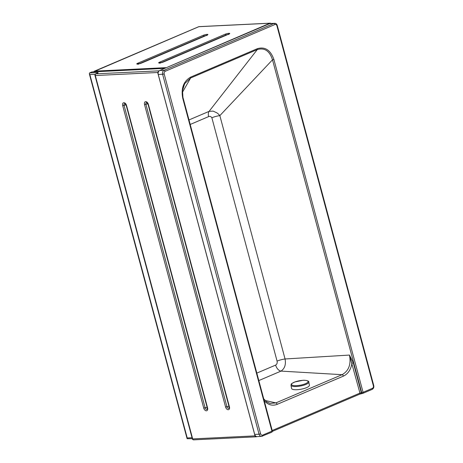 <?xml version="1.0" encoding="UTF-8"?>
<svg xmlns="http://www.w3.org/2000/svg" width="463" height="463" viewBox="0 0 463 463"><rect width="100%" height="100%" fill="white"/><g stroke="black" fill="none" stroke-linecap="round" stroke-linejoin="round"><path stroke-width="0.69" d="M271.671 23.468L269.906 23.231L165.667 67.974M93.364 71.852L198.812 26.698L269.906 23.231M157.669 72.5L255.032 435.874L192.672 438.912L95.309 75.538L157.669 72.5L159.174 70.746L164.712 68.379L91.911 71.927L89.608 72.905L89.301 73.692L89.851 74.572L95.193 74.311M192.041 437.714L187.214 437.952L187.098 438.698L192.301 438.692M190.2 124.466L208.628 116.607A6.563 4.069 66.9 0 1 209.079 111.375L188.991 119.94M208.628 116.607C209.913 116.091 210.995 116.473 211.869 117.764A6.563 1.152 165 0 1 219.85 115.623C217.471 112.943 217.743 113.609 216.863 112.827L213.113 111.114L209.079 111.375L257.283 49.582C264.564 47.486 269.64 50.895 272.504 59.802L219.85 115.623L285.058 358.975A6.563 1.152 165 0 0 277.077 361.117C277.435 362.992 276.955 364.312 275.641 365.093A6.563 4.069 -113.1 0 0 281 371.106C284.728 368.594 286.082 364.549 285.058 358.975L349.467 355.069L359.948 393.087L272.203 430.497M265.085 400.472L275.873 402.903A1.586 0.984 66.9 0 1 277.163 404.355L343.39 376.13A1.586 0.984 -113.1 0 0 342.093 374.677L275.873 402.903L270.085 403.406M182.972 97.971L182.515 90.58L184.673 83.67L190.634 77.992L182.439 92.276M184.673 83.67L184.673 83.664C182.272 88.734 181.756 93.52 183.116 98.023L182.752 98.283L271.943 431.151L262.602 435.139A2.037 1.557 -92.8 0 1 260.611 433.825L164.168 73.895L162.623 74.277L259.066 434.213L260.611 433.825M164.168 73.895A2.037 1.557 -92.8 0 1 165.117 71.331L274.935 24.516A2.037 1.557 -92.8 0 1 276.926 25.83L277.291 25.569C276.828 24.018 275.925 23.272 274.576 23.324L270.207 23.538A3.172 2.425 87.2 0 0 269.553 23.688L159.735 70.503A3.172 2.425 87.2 0 0 158.253 74.491L254.696 434.421A3.172 2.425 87.2 0 0 257.139 436.615L261.508 436.401A3.172 2.425 87.2 0 0 262.162 436.25A1.134 0.7 -113.1 0 0 262.318 436.215A1.134 0.7 -113.1 0 0 262.602 435.139M362.263 393.463A1.134 0.7 -96.9 0 1 362.107 393.509A1.134 0.7 -96.9 0 1 361.325 392.722L353.321 362.847L351.944 363.218C350.913 369.596 348.06 373.901 343.39 376.13M353.321 362.847L349.467 355.069C351.232 364.358 348.778 370.898 342.093 374.677L281 371.106L258.823 380.563M276.926 25.83L373.369 385.76A2.037 1.557 -92.8 0 1 372.42 388.324L363.073 392.306L273.882 59.432L272.504 59.802L361.701 392.676L359.948 393.087A1.134 0.7 -113.1 0 1 359.664 394.163L272.331 431.394M308.804 382.004L309.394 385.222A9.057 2.437 169.7 0 1 303.427 388.688A9.057 2.437 169.7 0 1 293.247 389.516A9.057 2.437 169.7 0 1 291.574 388.48L290.99 385.262A9.057 2.437 169.7 0 1 290.978 385.193C291.8 383.908 289.468 384.597 294.873 381.963L302.559 380.355C305.505 379.92 309.446 381.095 308.792 381.94A9.057 2.437 169.7 0 1 308.804 382.004A9.057 2.437 169.7 0 1 305.105 384.759A9.057 2.437 169.7 0 1 292.657 386.298A9.057 2.437 169.7 0 1 290.99 385.262M198.465 26.848A1.36 0.845 66.9 0 1 198.621 26.744A1.36 0.845 66.9 0 1 198.812 26.698A1.36 1.036 87.2 0 1 199.09 26.634A1.36 1.36 0 0 0 198.621 26.744L94.174 71.279M165.679 67.673L94.579 71.146M137.731 63.24A2.986 0.527 -15 0 0 137.499 64.068A2.986 0.527 -15 0 0 141.58 63.049L206.926 35.188A2.986 0.527 -15 0 0 207.164 34.36A2.986 0.527 -15 0 0 203.083 35.373L137.731 63.24A1.36 0.845 -113.1 0 1 138.686 63.882M163.433 61.984L228.786 34.117A2.986 0.527 -15 0 0 229.017 33.295A2.986 0.527 -15 0 0 224.937 34.308L159.585 62.175A2.986 0.527 -15 0 0 159.353 62.997A2.986 0.527 -15 0 0 163.433 61.984A1.36 0.845 66.9 0 0 163.248 62.025L159.428 62.933L160.036 63.309M141.58 63.049A1.36 0.845 -113.1 0 0 141.394 63.095A1.36 0.845 -113.1 0 0 141.25 63.182M206.926 35.188A1.36 0.845 -113.1 0 0 206.741 35.229A1.36 0.845 -113.1 0 0 206.585 35.333M139.108 63.796L204.079 36.091A1.36 0.845 -113.1 0 0 203.083 35.373M204.218 36.305A1.921 1.192 66.9 0 1 204.079 36.091A1.754 0.307 165 0 1 205.977 35.558M228.786 34.117A1.36 0.845 -113.1 0 0 228.595 34.164A1.36 0.845 -113.1 0 0 228.438 34.268M163.103 62.117A1.36 0.845 66.9 0 1 163.248 62.025L229.092 33.915L228.757 34.546M224.937 34.308A1.36 0.845 66.9 0 1 225.932 35.026A1.754 0.307 165 0 1 227.831 34.488M160.539 62.818A1.36 0.845 -113.1 0 0 159.585 62.175M160.962 62.731L225.932 35.026A1.921 1.192 66.9 0 0 226.071 35.24M229.422 406.809L229.092 406.745L229.075 408.007A1.754 1.088 66.9 0 1 228.519 408.325A1.754 1.088 66.9 0 1 226.945 406.711L225.579 406.994A2.986 1.852 -113.1 0 0 228.259 409.743A2.986 1.852 -113.1 0 0 229.422 406.809L148.386 104.389A2.986 1.852 -113.1 0 0 145.706 101.64A2.986 1.852 -113.1 0 0 144.543 104.574L225.579 406.994M147.905 103.886A1.921 0.336 -15 0 0 147.853 103.886A1.921 0.336 -15 0 0 145.914 104.291L226.945 406.711A1.921 0.336 165 0 1 228.89 406.311A1.921 0.336 165 0 1 228.977 406.306M207.227 409.072A1.754 1.088 66.9 0 1 206.677 409.39A1.754 1.088 66.9 0 1 205.103 407.776L203.732 408.059A2.986 1.852 -113.1 0 0 206.417 410.808A2.986 1.852 -113.1 0 0 207.574 407.874L207.245 407.805L207.227 409.072M126.063 104.951A1.921 0.336 -15 0 0 126.011 104.951A1.921 0.336 -15 0 0 124.067 105.356L205.103 407.776A1.921 0.336 165 0 1 207.042 407.376A1.921 0.336 165 0 1 207.129 407.371M207.574 407.874L126.544 105.448L126.214 105.385L207.245 407.805M126.214 105.385L124.912 103.643A1.754 1.088 66.9 0 0 124.067 105.356L122.695 105.639L203.732 408.059M126.544 105.448A2.986 1.852 -113.1 0 0 123.858 102.699A2.986 1.852 -113.1 0 0 122.695 105.639M148.386 104.389L148.056 104.32L229.092 406.745M148.056 104.32L146.759 102.578A1.754 1.088 66.9 0 0 145.914 104.291L144.543 104.574M159.197 70.833L95.939 73.825A1.36 0.839 -113.1 0 0 95.754 73.866A1.36 1.36 0 0 0 94.979 75.469L95.309 75.538A1.36 1.042 -92.8 0 1 95.939 73.825L97.236 73.276A2.714 0.475 -15 0 0 97.444 72.523L89.608 72.905M96.79 73.426A1.36 1.042 -92.8 0 1 97.444 72.523M97.236 73.276A1.36 0.839 -113.1 0 0 97.045 73.316A1.36 0.839 -113.1 0 0 96.889 73.426M187.214 437.952L89.851 74.572M255.431 435.828L255.032 435.874A1.36 1.042 -92.8 0 0 256.08 436.817A1.36 1.36 0 0 0 256.548 436.707A1.36 0.839 -113.1 0 0 256.722 436.586M256.803 436.597L256.548 436.707A1.36 0.839 -113.1 0 1 256.357 436.748A1.36 1.042 -92.8 0 1 256.08 436.817L193.719 439.85A1.36 1.042 -92.8 0 1 192.672 438.912L192.342 438.843A1.36 1.36 0 0 0 193.719 439.85M211.869 117.764L277.077 361.117M275.641 365.093L256.826 373.114M190.71 77.095A1.134 0.7 66.9 0 1 190.634 77.992L257.283 49.582A1.134 0.7 66.9 0 0 257.364 48.679L190.71 77.095C183.551 81.193 180.894 88.254 182.752 98.283M254.696 434.421L259.066 434.213A3.172 2.425 87.2 0 0 261.508 436.401L271.659 432.234A1.134 0.7 -113.1 0 0 271.943 431.151L272.308 430.897L183.116 98.023M165.117 71.331A1.134 0.7 -113.1 0 0 164.105 70.289A3.172 2.425 87.2 0 0 162.623 74.277L158.253 74.491M271.503 432.268A1.134 0.7 -113.1 0 0 271.659 432.234A1.134 1.134 0 0 0 272.308 430.897L272.169 430.839M274.935 24.516A1.134 0.7 -113.1 0 0 273.922 23.474L164.105 70.289L159.735 70.503M274.576 23.324A3.172 2.425 87.2 0 0 273.922 23.474L269.553 23.688M373.369 385.76L373.734 385.5L277.291 25.569M372.42 388.324A1.134 0.7 66.9 0 1 372.136 389.4A1.134 0.7 66.9 0 1 371.98 389.435M363.073 392.306A1.134 0.7 66.9 0 1 362.789 393.382A1.134 0.7 66.9 0 1 362.633 393.417A1.134 0.7 -96.9 0 1 362.483 393.463A1.134 0.7 -96.9 0 1 361.701 392.676L363.073 392.306M359.508 394.198A1.134 0.7 -113.1 0 0 359.664 394.163L362.483 393.463A1.134 1.134 0 0 0 362.789 393.382L372.136 389.4C373.572 388.579 374.104 387.276 373.734 385.5M359.786 394.088A2.263 0.399 165 0 1 361.968 393.504M273.882 59.432C270.502 50.021 264.998 46.439 257.364 48.679M264.153 400.64C268.042 404.922 272.377 406.161 277.163 404.355M304.619 384.041A8.415 2.263 169.7 0 1 293.056 385.471A8.415 2.263 169.7 0 1 294.943 381.946A8.415 2.263 169.7 0 1 306.506 380.517A8.415 2.263 169.7 0 1 304.619 384.041M199.09 26.634L270.427 23.156M206.903 35.61L207.239 34.98L141.394 63.095L137.575 63.998L138.177 64.38M97.357 73.223L95.754 73.866M187.098 438.698L89.301 73.692M94.979 75.469L192.342 438.843M263.736 398.898L266.891 401.971L270.097 403.412"/></g></svg>
